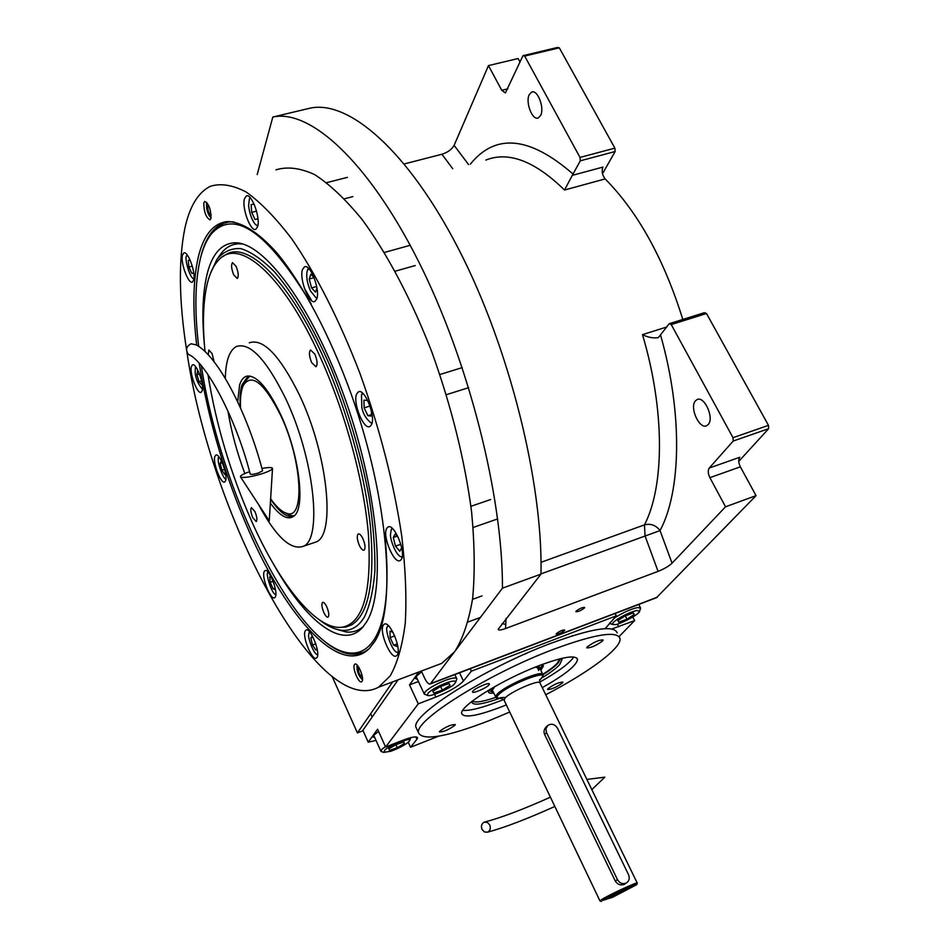 <?xml version="1.0" encoding="UTF-8"?>
<svg xmlns="http://www.w3.org/2000/svg" width="949" height="949" viewBox="0 0 949 949"><rect width="100%" height="100%" fill="white"/><g stroke="black" fill="none" stroke-linecap="round" stroke-linejoin="round"><path stroke-width="1.42" d="M363.076 730.706L357.429 732.889L392.708 681.856M332.316 676.862L357.429 732.889M421.332 671.062L424.689 678.286C426.801 682.533 428.675 684.407 430.312 683.932L502.448 588.166C502.911 496.505 468.782 360.905 418.248 260.809C367.678 160.488 309.623 108.815 272.814 117.047L257.203 174.557M404.298 163.928L441.949 154.248C447.774 152.386 451.831 149.42 454.12 145.351L488.474 65.6L518.118 58.53L520.052 62.076M488.474 65.6L501.748 90.309L505.414 92.931L522.958 55.683L557.538 47.45L559.293 47.818L614.881 148.139L615.154 151.508L580.313 160.82L572.294 175.363L602.876 167.095C601.464 171.152 602.224 175.09 605.142 178.922C638.072 212.244 663.956 259.089 682.817 319.457M540.989 573.884L660.041 530.586C655.889 525.2 650.694 523.29 644.454 524.868C664.514 486.422 665.047 410.17 642.485 334.629C647.953 337.405 653.244 338.402 658.357 337.619L669.199 323.728L704.407 312.684L706.495 313.502L768.476 425.354L768.643 428.675L733.209 441.036L709.259 468.047L739.793 457.252C738.239 459.577 738.417 462.768 740.35 466.825L756.045 495.651L656.459 597.716M576.126 611.144L575.853 611.69C577.965 611.927 580.812 610.705 584.394 608.024L584.667 607.467C582.544 607.23 579.697 608.451 576.126 611.144M556.411 633.6L556.161 634.086C558.237 634.288 561.001 633.102 564.465 630.527L564.714 630.029C562.627 629.839 559.863 631.026 556.411 633.6M756.045 495.651L725.534 506.79L672.058 563.196C668.831 566.173 664.17 568.902 658.084 571.369L505.556 628.535C500.882 630.219 498.427 630.468 498.178 629.282L540.989 574.109L502.448 588.166M540.989 574.109C542.923 482.744 509.672 348.342 458.806 249.433C407.916 150.298 348.413 99.562 309.932 108.198L272.814 117.047M615.154 151.508L602.496 173.75M605.142 178.922L564.513 190.025L572.294 175.363M768.643 428.675L738.749 461.392M740.35 466.825L709.888 477.667C707.954 473.575 707.752 470.372 709.259 468.047M709.888 477.667L725.534 506.79M708.227 424.488C714.526 418.058 704.205 395.342 696.957 399.636L695.415 400.881C689.271 407.489 699.508 429.885 706.768 425.638L708.227 424.488M733.209 441.036L733.008 437.703L671.251 324.582L669.199 323.728M505.556 628.535L506.042 618.44M540.598 115.505C544.797 108.079 537.502 89.087 531.63 92.124L529.269 94.627C525.177 102.195 532.425 120.903 538.297 117.901L540.598 115.505M580.313 160.82L580.005 157.427L524.678 56.074L522.958 55.683M559.293 47.818L524.678 56.074M614.881 148.139L580.005 157.427M706.495 313.502L671.251 324.582M768.476 425.354L733.008 437.703M268.14 572.223L267.95 572.579C265.317 572.33 271.497 594.181 275.839 594.679M271.355 577.277L269.801 576.743L270.204 582.342L273.075 588.795L275.447 589.649M273.075 588.795L275.139 588.083M270.204 582.342L273.122 581.334M388.283 625.605L387.465 626.743C384.108 627.752 392.032 652.378 397.311 652.307L398.046 652.39M397.963 652.663L397.311 652.307M393.016 632.248L390.015 631.168L390.134 637.574L393.681 645.237L397.133 646.542L397.073 642.9M393.681 645.237L397.085 643.98M390.134 637.574L394.725 635.889M187.072 254.771L186.407 256.289C184.438 257.298 189.349 277.891 193.869 278.982L193.904 279.006M190.12 260.085L188.27 260.37L188.91 267.037L191.793 273.371L193.762 273.11M191.793 273.371L193.726 272.849M188.91 267.037L192.291 266.135M211.081 217.962C207.819 214.545 206.301 209.741 206.514 203.513L206.918 202.54M208.555 205.233L207.701 206.063C207.724 210.773 208.827 213.739 210.986 214.948L211.141 214.83M311.225 303.988C267.855 232.291 234.711 208.768 211.817 233.407C206.728 239.611 202.849 248.27 200.192 259.385C195.02 282.292 194.509 311.308 198.685 346.432M200.429 258.436L200.595 257.701C204.759 240.216 211.793 228.97 221.722 223.964L223.478 223.513L214.249 230.797M347.939 652.77L356.065 653.754L362.732 652.627M228.792 221.769L229.705 221.497L228.792 221.769M201.366 365.756C220.382 494.465 299.825 654.656 352.791 653.09C361.391 652.888 368.627 648.203 374.487 639.033C385.911 620.492 389.529 587.324 385.33 539.53M273.68 564.43C305.495 621.026 342.684 651.073 363.04 626.838L366.587 621.832C386.16 591.085 378.912 494.785 345.804 400.822C312.885 306.729 263.276 240.488 234.047 242.849C221.01 243.881 212.007 254.379 207.048 274.344C202.481 293.585 201.686 317.998 204.664 347.559M217.89 258.045L219.599 255.613C224.569 248.104 230.904 244.166 238.602 243.798L242.493 243.976M363.396 626.423C358.331 630.86 352.542 632.698 346.017 631.939L336.824 629.377M320.347 620.563C327.773 626.233 334.748 629.46 341.284 630.255C350.667 631.346 358.366 626.945 364.392 617.04C369.849 605.735 373.36 590.29 374.914 570.693C375.199 548.961 373.242 524.394 369.054 497.015C360.893 453.563 348.153 410.478 330.845 367.773C313.253 327.322 293.621 294.083 274.747 272.149C262.434 259.658 251.105 251.805 240.773 248.591C231.212 248.033 223.217 251.71 216.775 259.623L210.31 273.822M196.704 345.163C192.517 309.86 193.015 280.667 198.175 257.582C203.288 235.886 212.659 223.917 226.301 221.663C240.358 221.058 257.689 231.39 276.823 252.837C302.624 283.953 329.896 335.211 351.272 394.309C388.936 500.17 396.824 608.712 374.499 641.844L369.588 648.203C340.94 677.847 287.25 618.487 249.148 531.381C225.115 476.623 208.46 420.573 199.171 363.23M368.77 649.021L365.294 651.382C352.743 657.764 338.022 653.458 321.13 638.487M432.863 666.708L441.736 663.363L454.642 651.738C462.827 638.819 468.83 621.061 472.638 598.475C474.998 573.303 474.654 544.465 471.606 511.974C464.785 460.135 451.558 406.884 431.914 352.221C411.534 299.706 387.239 253.763 362.316 219.8C345.756 199.504 329.896 184.45 314.724 174.652C300.264 167.949 287.333 166.348 275.957 169.847M362.055 681.37L361.652 681.773C358.793 683.932 352.043 667.799 354.463 664.62L354.89 664.181C357.737 661.975 364.535 678.262 362.055 681.37M210.986 218.389L210.073 219.883C205.98 217.594 203.893 211.947 203.81 202.956L204.747 201.413C208.863 203.75 210.939 209.409 210.986 218.389M186.941 352.221C210.583 514.465 317.524 719.816 378.544 687.206L390.158 675.973C397.37 663.268 402.4 645.617 405.27 623.042C406.718 597.811 405.543 568.795 401.747 536.007C393.882 483.61 380.015 429.6 360.157 373.965C339.671 320.489 315.756 273.537 291.64 238.697C275.696 217.831 260.572 202.279 246.242 192.054C232.671 184.96 220.678 183.05 210.287 186.312C198.056 192.481 189.575 206.538 184.83 228.495C178.4 260.512 178.958 300.857 186.514 349.505M317.096 657.36C320.608 652.307 310.193 626.791 305.981 630.089L305.258 630.895C301.889 636.162 312.174 661.287 316.408 658.096L317.096 657.36M275.388 596.862C278.365 591.618 268.816 567.656 264.949 570.657L264.178 571.618C261.319 577.063 270.762 600.658 274.652 597.751L275.388 596.862M225.625 480.692C228.068 474.856 219.397 452.388 215.767 455.129L214.854 456.457C212.517 462.471 221.093 484.595 224.747 481.938L225.625 480.692M202.196 390.691C204.426 384.262 196.099 362.245 192.457 364.902L191.401 366.587C189.278 373.194 197.511 394.867 201.176 392.269L202.196 390.691M193.738 279.955C195.945 272.553 187.677 250.228 183.75 252.968L182.445 255.198C180.357 262.778 188.519 284.724 192.457 282.067L193.738 279.955M257.642 226.597C260.702 217.784 251.343 192.635 246.277 196.016L244.474 198.792C241.58 207.843 250.821 232.493 255.898 229.219L257.642 226.597M316.729 299.054C320.584 290.228 310.133 263.051 304.392 266.918L302.553 269.433C298.888 278.531 309.208 305.163 314.961 301.391L316.729 299.054M371.486 424.713C376.112 416.587 364.463 387.631 358.331 391.937L356.741 393.835C352.328 402.246 363.823 430.632 369.98 426.445L371.486 424.713M401.356 559.352C406.362 552.413 393.942 522.638 387.927 527.063L386.741 528.332C381.949 535.556 394.191 564.785 400.253 560.491L401.356 559.352M397.18 655.107C402.008 649.282 389.671 620.053 384.203 624.24L383.325 625.106C378.71 631.204 390.869 659.935 396.385 655.878L397.18 655.107M221.722 223.964L228.756 221.959L233.727 221.852M304.38 288.318L311.687 300.714M207.95 374.511C215.981 424.357 230.488 473.136 251.461 520.835C280.074 585.557 317.879 632.307 343.479 626.981C363.514 621.809 371.83 590.883 368.414 534.216C363.811 479.043 343.55 406.065 316.658 349.374C281.011 273.431 239.634 238.899 219.824 258.887C214.32 263.976 210.192 271.995 207.44 282.944C203.11 300.94 202.315 323.834 205.043 351.628M237.677 401.783L239.611 384.914C241.188 379.92 243.596 376.99 246.835 376.136C256.455 374.997 267.63 387.572 280.358 413.847C299.184 453.575 305.91 508.059 293.858 516.137C287.772 520.527 279.943 516.185 270.37 503.089M240.263 407.406C239.682 397.987 240.263 390.454 241.995 384.808L247.689 376.658L249.682 376.006M294.071 515.948C287.618 518.344 279.801 512.792 270.607 499.281M225.316 378.39C225.708 361.094 229.361 350.489 236.254 346.563C249.812 341.889 266.337 359.351 285.827 398.96C314.19 458.367 322.684 539.317 303.336 546.28C290.691 550.634 275.756 536.683 258.543 504.453M227.95 411.047C231.319 431.641 236.953 452.459 244.842 473.504M249.279 342.803C263.11 338.046 279.813 355.401 299.374 394.843C327.808 454.025 335.91 534.845 316.171 541.938L312.826 543.065M233.727 274.854L237.286 278.484C238.84 276.432 238.436 272.363 236.076 266.301L232.529 262.683C230.975 264.747 231.366 268.804 233.727 274.854M214.094 361.771L212.066 353.586L208.804 350.015L208.294 354.914M252.707 517.561L256.242 521.559C257.393 520.028 256.965 516.707 254.961 511.618L251.438 507.632C250.287 509.174 250.714 512.484 252.707 517.561M323.846 612.544C325.483 615.948 326.883 617.479 328.069 617.135C329.327 615.557 328.912 612.152 326.812 606.933C325.187 603.528 323.775 602.01 322.613 602.354C321.355 603.932 321.77 607.336 323.846 612.544M359.374 545.426C361.142 549.02 362.72 550.598 364.084 550.171C365.65 548.308 365.258 544.501 362.921 538.712C361.142 535.129 359.576 533.552 358.212 534.002C356.658 535.853 357.038 539.673 359.374 545.426M311.64 362.577L315.958 366.753C317.725 364.618 317.357 360.406 314.854 354.131L310.548 349.979C308.793 352.126 309.149 356.326 311.64 362.577M340.062 627.36L345.863 627.028L351.604 624.893C368.912 614.145 375.14 580.859 370.288 525.034C364.487 470.811 344.748 402.091 319.184 348.224C286.349 278.448 248.104 242.493 226.989 253.929L222.624 256.716M392.388 528.463L391.166 529.945L390.537 534.228C389.695 537.549 395.164 554.916 401.059 556.79L402.186 556.873M398.378 537.573L395.306 533.907L393.277 537.49L395.496 546.126L399.754 551.239L401.712 547.893M395.496 546.126L400.834 544.275M393.277 537.49L397.192 536.149M362.933 393.467L361.486 395.081L361.842 407.655C363.111 413.883 366.112 418.9 370.822 422.708L372.091 422.827M371.13 422.898L371.925 423.515M369.493 404.618L367.488 400.431L363.918 400.193L364.119 407.833L367.892 415.721L371.486 416.03L371.356 410.751M367.892 415.721L371.45 414.606M364.119 407.833L369.991 406.006M308.805 268.614L307.239 270.738C305.993 276.254 307.073 282.992 310.477 290.952L315.993 297.737L317.061 297.891M314.06 277.559L310.892 274.237L309.232 279.006L311.545 287.915L315.519 292.138L316.966 288.093M311.545 287.915L316.681 286.479M309.232 279.006L314.107 277.654M250.299 197.819L249.373 198.934L248.614 205.613C249.528 213.62 251.782 219.895 255.364 224.439L257.82 225.886M257.748 226.147L257.132 225.732M254.546 205.198L253.976 203.988L251.129 204.64L251.663 212.374L255.032 219.48L257.891 218.899L257.76 217.036M255.032 219.48L257.879 218.733M251.663 212.374L256.538 211.105M309.35 631.583L308.674 634.739C307.701 636.981 313.206 653.814 317.607 654.905L317.607 654.905M312.423 636.02L310.821 637.977L312.494 645.012L315.839 650.053L317.049 648.618M312.494 645.012L315.756 643.825M310.821 637.977L313.028 637.182M218.733 457.015L218.733 457.015C216.028 460.858 224.213 481.107 225.898 478.913L225.945 478.925M221.39 460.834L220.192 463.314L221.876 470.158L224.806 474.488L225.482 473.136M221.876 470.158L224.593 469.304M220.192 463.314L222.256 462.673M195.423 366.907L195.138 372.696C195.826 378.959 198.258 384.475 202.445 389.268M198.519 371.688L197.606 370.679L196.929 374.677L199.053 381.712L201.852 384.808L202.09 383.432M199.053 381.712L201.603 380.964M196.929 374.677L199.468 373.93M357.109 665.047C356.563 670.824 358.354 675.724 362.494 679.757M358.959 667.527L358.354 667.811C358.224 672.212 359.481 675.214 362.127 676.815L362.304 676.661M245.186 381.439L249.848 376.029L247.689 376.658M285.4 512.863L290.441 515.485L294.19 515.841M240.536 407.999C240.061 397.928 241.01 390.336 243.395 385.235C251.782 372.838 264.178 382.827 280.607 415.176C302.541 460.906 305.21 521.404 286.384 513.207L290.441 515.485M270.631 498.759C276.325 506.837 281.568 511.653 286.384 513.207M376.029 740.422L368.224 742.189L362.898 730.315L398.117 679.816M438.509 736.222L410.549 747.254L408.26 742.237M368.224 742.189L377.572 729.223L385.614 747.017L418.272 703.838L409.517 684.893L418.806 672.011M615.118 613.481L616.304 615.83L471.333 671.192L470.17 668.737M619.08 636.589L634.632 620.587L632.817 617.016M526.837 653.197L524.904 654.051M573.362 635.51L571.761 636.008M634.632 620.587L611.891 628.973M605.154 628.653L616.304 615.83M471.333 671.192L463.456 681.038C458.367 686.293 449.174 691.643 435.876 697.064L434.606 694.324M418.272 703.838L435.876 697.064M385.614 747.017L402.151 740.528C411.581 736.97 416.718 736.044 417.572 737.753L416.896 739.307L415.781 736.887M410.549 747.254L416.896 739.307M561.25 658.499L562.081 659.353L559.613 664.715C556.185 668.345 550.456 672.639 542.413 677.574M498.391 698.737C481.226 704.763 472.329 705.748 471.712 701.691L471.736 701.536M378.568 731.406L373.194 735.748L372.755 736.922L374.784 737.67M409.517 684.893L418.438 681.512M421.688 671.821L415.709 676.803L415.128 678.369L417.441 679.365M416.528 677.372L415.413 677.278M373.953 735.843L373.147 735.819M560.634 658.653L558.059 663.114C555.011 666.388 549.981 670.243 542.994 674.656M495.758 697.361C483.1 701.679 475.259 702.948 472.234 701.157M617.977 618.855C613.789 621.583 612.022 623.446 612.674 624.454L615.118 624.584C616.648 625.533 638.416 615.367 639.555 611.453L637.076 610.456C631.524 611.678 625.166 614.477 617.977 618.855M639.59 611.334L640.599 608.119L637.681 607.538C631.358 608.89 624.074 612.093 615.854 617.123L613.718 618.582M609.543 623.019L610.658 623.813M634.229 614.501L633.315 612.888L625.083 615.96L617.823 620.634L618.819 622.2L626.992 619.139L634.229 614.501M626.992 619.139L625.332 615.865M618.819 622.2L617.977 620.527M447.43 682.509C439.126 685.581 432.768 688.998 428.343 692.77L427.347 695.237C429.423 698.073 454.417 685.985 454.393 683.885L455.627 682.295C455.9 680.552 453.159 680.623 447.43 682.509M455.674 682.189L456.825 678.784C456.35 677.444 453.195 677.728 447.347 679.65C437.809 683.15 430.538 687.064 425.532 691.394L424.12 693.743L425.342 694.549M442.317 690.125L449.992 685.38L449.15 683.541L440.538 686.471L432.815 691.252L433.74 693.055L442.317 690.125L440.597 686.447M449.992 685.38L449.138 683.541M433.74 693.055L432.886 691.204M390.964 751.217C398.366 748.464 404.167 745.451 408.355 742.154L409.624 740.671C413.349 735.76 385.164 747.693 384.808 750.244L383.716 752.403L390.964 751.217M409.648 740.588L410.715 737.551M385.436 746.602L382.269 748.963L380.834 751.074L381.735 751.679M395.994 744.609L388.841 748.856L389.505 750.398L397.263 747.729L404.381 743.518L403.788 741.94L395.994 744.609M404.381 743.518L403.681 741.988M397.263 747.729L395.875 744.692M542.816 674.324C549.862 669.792 554.667 666.091 557.265 663.209L559.78 658.867M540.859 670.326L543.469 665.83L540.811 664.976M493.694 693.007C490.087 693.541 488.344 693.067 488.498 691.596L489.542 689.626M541.855 665.035L541.333 667.61M489.755 690.825L488.937 690.481M540.408 669.401L541.262 667.906L537.561 666.234M492.555 687.871L491.013 691.453L488.972 690.421M493.255 692.07L491.013 691.453M538.474 670.504L539.732 668.025L535.129 667.194M494.809 686.578L492.365 690.22L496.137 697.681M537.715 668.938L538.89 667.183M612.639 897.232L636.755 884.634C638.618 882.44 608.677 896.307 602.603 900.459L612.639 897.232M547.217 725.997L546.031 727.195C543.991 729.33 543.528 731.762 544.619 734.502L615.272 881.04C617.502 884.48 620.444 885.607 624.098 884.432L625.261 883.721M539.59 680.326L543.125 676.091C545.011 669.614 504.121 687.005 497.466 695.558L496.446 697.978L502.389 698.227M543.089 675.7L543.006 674.739C543.587 668.903 503.219 686.293 496.683 694.751L495.592 696.969M636.779 884.587L637.265 883.139C638.879 880.969 607.538 895.512 601.203 899.866L600.231 901.016M628.665 888.727L629.412 888.098C629.97 887.09 612.995 894.978 609.495 897.363L608.807 897.908C607.668 899.213 624.94 891.218 628.665 888.727M610.314 896.852L627.586 888.572M625.949 883.211C622.414 884.349 619.578 883.139 617.443 879.581L546.517 732.604L545.924 728.785L547.644 725.57C551.44 723.209 554.726 724.075 557.478 728.18L628.511 874.634C629.946 878.311 629.187 881.123 626.245 883.068L625.949 883.211M617.206 632.936C614.133 624.786 591.844 628.321 550.313 643.541C485.366 667.811 410.668 715.202 415.959 727.242L416.872 729.212M503.682 699.46L499.542 701.121C482.104 707.871 469.85 710.955 462.756 710.386M573.789 657.005C569.317 663.493 557.953 671.88 539.696 682.153M439.684 731.252C445.959 726.709 451.155 724.49 455.295 724.585L454.986 725.238C448.699 729.781 443.491 731.999 439.387 731.893L439.684 731.252M547.976 688.677C554.216 684.241 559.21 682.058 562.959 682.153L562.508 682.96C556.256 687.384 551.262 689.555 547.549 689.449L547.976 688.677M587.253 646.886C593.932 642.046 599.222 639.756 603.125 639.982L602.579 640.955C595.877 645.783 590.598 648.072 586.731 647.835L587.253 646.886M472.839 691.145C475.069 688.084 489.577 681.904 489.399 684.075L489.02 684.881C486.707 687.954 472.353 694.063 472.483 691.916L472.839 691.145M545.734 694.739C588.51 672.592 621.927 647.906 620.017 638.511C617.016 630.492 594.75 634.134 553.22 649.436C488.237 673.849 413.373 721.11 418.58 732.936C423.195 741.11 446.943 736.922 489.814 720.386L509.743 712.035M506.339 704.905L502.14 706.59C477.632 715.961 464.168 718.298 461.724 713.624C458.948 706.637 501.63 679.816 538.558 665.842C562.627 656.886 575.604 654.715 577.514 659.341C576.862 665.285 565.118 674.703 542.282 687.622M481.997 829.367L484.405 831.953L487.537 832.19C490.182 830.755 490.93 828.358 489.767 824.989L487.371 822.403L484.251 822.154C481.582 823.578 480.835 825.974 481.997 829.367M190.334 355.401L188.436 354.345C185.304 349.956 186.182 346.444 191.069 343.775L196.123 344.831C217.712 355.97 247.12 411.902 262.588 470.811L258.555 472.97C254.118 474.263 251.355 474.654 250.275 474.168L250.239 474.049M249.611 471.689C242.719 474.097 239.717 475.876 240.583 477.039C243.905 478.059 251.034 476.967 261.96 473.753C268.792 471.487 272.316 469.684 272.517 468.343C271.972 467.24 268.46 467.276 261.96 468.45M430.727 683.553L657.396 597.158M501.748 90.309L507.917 88.791M564.513 190.025C534.785 161.033 508.557 151.057 485.841 160.073M541.013 562.306L644.454 524.868L645.047 535.936L658.084 571.369M642.485 334.629L666.874 326.966M672.058 563.196L660.041 530.586C681.18 491.214 682.865 413.693 660.694 335.543M505.402 624.323L502.104 623.635M441.949 154.248L452.709 168.72M454.12 145.351L468.581 164.58M573.077 174.106C529.767 136.312 495.532 132.979 470.372 164.118M463.456 681.038L459.553 672.782M618.641 626.743L617.289 624.086M539.649 680.018L541.286 678.464C552.128 667.515 506.019 685.403 498.035 695.332C495.829 698.061 497.205 698.974 502.14 698.084M637.206 883.021L540.052 683.055C540.503 678.677 509.898 691.892 504.844 698.274L504.144 700.315M617.443 879.581L615.272 881.04M546.517 732.604L544.619 734.502M656.838 597.573L430.312 683.932M696.957 399.636L697.835 399.339M531.63 92.124L532.401 91.934M480.455 617.408L468.106 621.975M482.033 595.889L472.519 599.353M387.465 626.743L388.011 625.355M352.803 653.09L356.065 653.754M238.602 243.798L234.047 242.849M341.284 630.255L346.017 631.939M378.544 687.206L441.736 663.363M228.756 221.959L226.301 221.663M246.277 196.016L246.954 195.838M304.392 266.918L305.175 266.705M358.331 391.937L359.137 391.688M387.927 527.063L388.651 526.814M249.184 376.101L246.835 376.136M316.171 541.938L303.336 546.28M343.479 626.981L345.863 627.028M391.166 529.945L391.925 528.071M497.667 518.925L473.171 527.442M490.669 499.53L470.918 506.303M401.059 556.79L402.091 557.371M361.486 395.081L362.399 393.005M468.664 387.678L446.374 394.677M462.234 367.619L439.873 374.523M370.822 422.708L371.949 423.408M415.259 265.542L395.187 271.2M409.221 245.577L384.392 252.446M315.993 297.737L316.954 298.354M307.5 270.074L308.378 268.199M352.874 196.609L344.499 198.792M347.429 177.344L326.741 182.647M249.373 198.934L250.062 197.546M243.395 385.235L245.317 381.166M561.203 658.511L562.081 659.353M612.674 624.454L609.816 623.54M638.736 604.477L640.433 607.787M416.053 676.364L424.12 693.743M454.844 674.573L456.647 678.416M427.347 695.237L424.393 694.217M370.691 713.707L372.174 717.005M373.669 735.19L380.834 751.074M383.716 752.403L381.035 751.43M542.769 665.273L543.469 665.83M543.006 674.739L539.507 667.55M496.446 697.978L495.651 697.207M539.815 679.425L539.898 682.711M601.417 901.455L599.958 900.909L503.978 699.971L500.337 697.764L504.322 697.396M624.383 884.29L626.245 883.068M418.58 732.936L415.959 727.242M577.514 659.341L576.956 658.215M487.537 832.19C504.583 827.564 527.015 818.987 554.845 806.448M591.832 789.615L604.833 777.16L586.873 779.426M484.251 822.154C500.799 817.86 522.863 809.533 550.42 797.172M272.505 468.545L269.267 520.835L240.583 477.039M188.436 354.345C205.482 361.391 235.767 417.489 250.275 474.168"/></g></svg>
